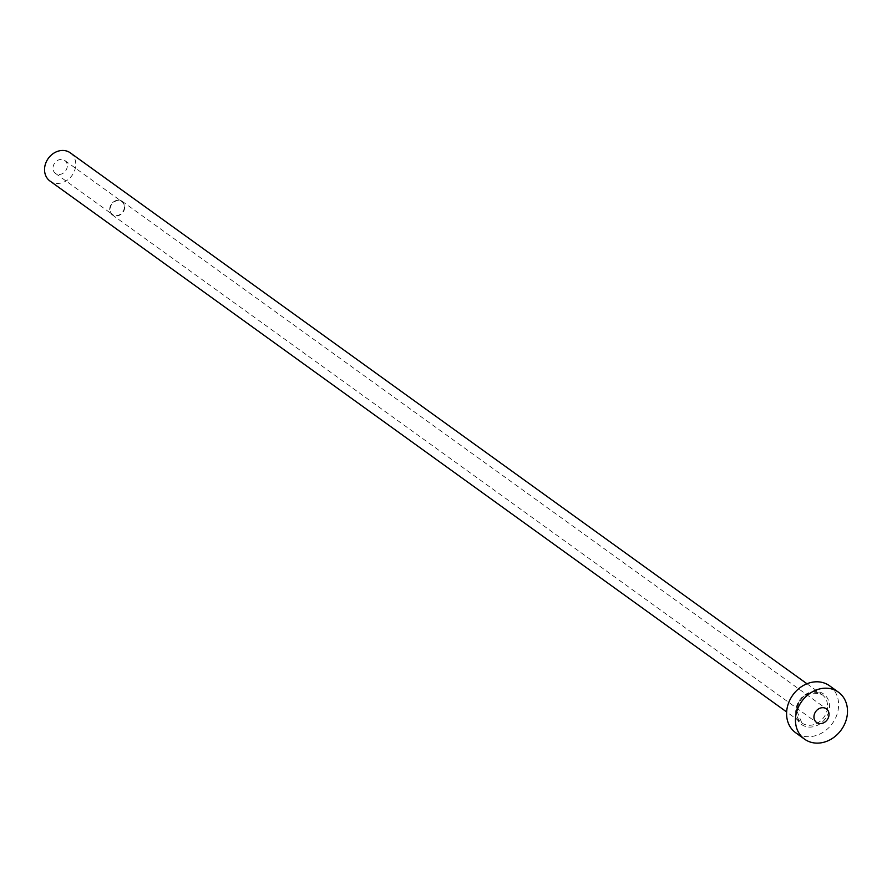 <?xml version="1.0" encoding="UTF-8"?>
<svg xmlns="http://www.w3.org/2000/svg" width="892" height="892" viewBox="0 0 892 892"><rect width="100%" height="100%" fill="white"/><g stroke="black" fill="none" stroke-linecap="round" stroke-linejoin="round"><path stroke-width="0.67" stroke-dasharray="4.46 3.34" d="M124.378 207.557A7.961 6.701 -54.2 0 1 119.941 214.548A7.961 6.701 -54.2 0 1 112.593 214.559A7.961 6.701 -54.2 0 1 110.117 208.65A7.961 6.701 -54.2 0 1 114.555 201.659A7.961 6.701 -54.2 0 1 121.903 201.648A7.961 6.701 -54.2 0 1 124.378 207.557M67.279 166.403A7.961 6.701 -54.2 0 1 62.841 173.394A7.961 6.701 -54.2 0 1 55.494 173.416A7.961 6.701 -54.2 0 1 53.018 167.495A7.961 6.701 -54.2 0 1 57.456 160.504A7.961 6.701 -54.2 0 1 64.804 160.493A7.961 6.701 -54.2 0 1 67.279 166.403M124.769 207.524A8.396 7.069 -54.2 0 1 120.097 214.894A8.396 7.069 -54.2 0 1 112.336 214.916A8.396 7.069 -54.2 0 1 109.738 208.683A8.396 7.069 -54.2 0 1 114.41 201.313A8.396 7.069 -54.2 0 1 122.159 201.291A8.396 7.069 -54.2 0 1 124.769 207.524M70.312 152.855A17.372 14.618 -54.2 0 1 75.697 165.756A17.372 14.618 -54.2 0 1 66.03 181.009A17.372 14.618 -54.2 0 1 49.997 181.043M829.527 685.77A28.957 24.363 -54.2 0 1 838.513 707.256A28.957 24.363 -54.2 0 1 822.402 732.678A28.957 24.363 -54.2 0 1 795.675 732.745M795.753 710.545A18.821 15.833 125.8 0 0 811.073 727.058A18.821 15.833 125.8 0 0 829.448 707.958A18.821 15.833 125.8 0 0 814.128 691.445A18.821 15.833 125.8 0 0 795.753 710.545M827.52 707.601A17.372 14.618 -54.2 0 1 817.841 722.854A17.372 14.618 -54.2 0 1 801.808 722.888A17.372 14.618 -54.2 0 1 796.411 709.987A17.372 14.618 -54.2 0 1 806.089 694.734A17.372 14.618 -54.2 0 1 822.123 694.701A17.372 14.618 -54.2 0 1 827.52 707.601M55.494 173.416L112.593 214.559M112.336 214.916L816.57 722.464M806.948 683.763L822.123 694.701C808.565 690.375 800.046 695.548 796.567 710.21L801.808 722.888L786.633 711.95M122.159 201.291L826.393 708.839M64.804 160.493L121.903 201.648"/><path stroke-width="1.34" d="M813.972 716.231A8.396 7.069 125.8 0 0 816.57 722.464A8.396 7.069 125.8 0 0 824.319 722.453A8.396 7.069 125.8 0 0 829.002 715.072A8.396 7.069 125.8 0 0 826.393 708.839A8.396 7.069 125.8 0 0 818.644 708.861A8.396 7.069 125.8 0 0 813.972 716.231M786.633 711.95L49.997 181.043A17.372 14.618 -54.2 0 1 44.6 168.153A17.372 14.618 -54.2 0 1 54.267 152.889A17.372 14.618 -54.2 0 1 70.312 152.855L806.948 683.763M804.551 739.145L795.675 732.745A28.957 24.363 -54.2 0 1 786.688 711.247A28.957 24.363 -54.2 0 1 802.8 685.825A28.957 24.363 -54.2 0 1 829.527 685.77L838.413 692.17A28.957 24.363 -54.2 0 1 847.4 713.656A28.957 24.363 -54.2 0 1 831.288 739.089A28.957 24.363 -54.2 0 1 804.551 739.145A28.957 24.363 -54.2 0 1 795.564 717.647A28.957 24.363 -54.2 0 1 811.687 692.225A28.957 24.363 -54.2 0 1 838.413 692.17"/></g></svg>
